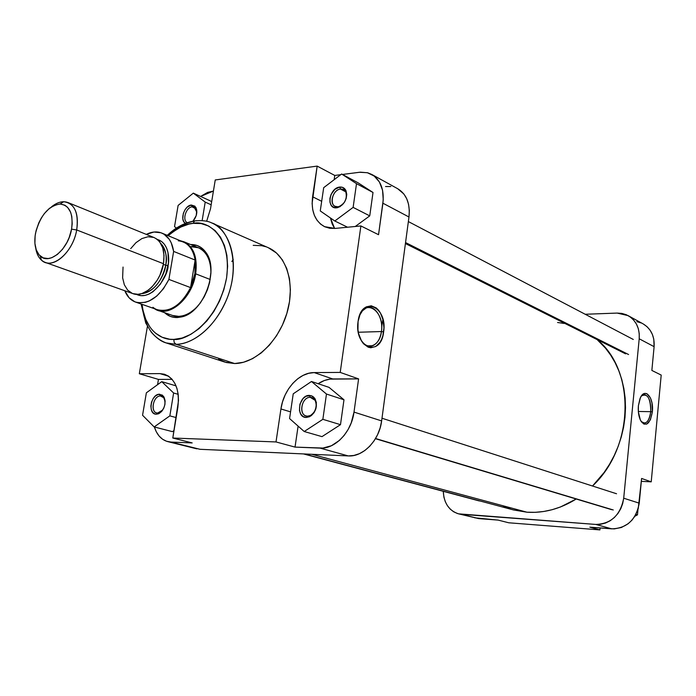 <?xml version="1.0" encoding="UTF-8"?>
<svg xmlns="http://www.w3.org/2000/svg" width="696" height="696" viewBox="0 0 696 696"><rect width="100%" height="100%" fill="white"/><g stroke="black" fill="none" stroke-linecap="round" stroke-linejoin="round"><path stroke-width="1.04" d="M650.743 411.667C650.603 398.173 647.489 392.944 641.399 395.989L643.791 394.554C648.707 395.302 651.021 401.009 650.743 411.667L638.336 411.484L650.743 411.667C649.907 418.426 647.889 422.255 644.679 423.151L641.268 421.619C645.923 424.995 649.081 421.672 650.743 411.667L652.352 411.919L650.743 411.667M638.389 405.733L639.937 398.843C644.357 386.471 654.127 397.077 652.352 411.919L650.395 419.819L646.758 424.082L643.974 424.116L641.399 421.811L640.311 419.871L638.362 411.849L638.389 405.733L640.407 397.755L641.503 395.841L644.096 393.579L646.88 393.658L650.482 397.99L651.987 403.019L652.352 411.919C649.942 424.421 646.027 427.274 640.607 420.488C638.667 416.443 637.928 411.527 638.389 405.733M628.236 315.688L643.095 323.866C651.021 328.686 654.692 336.29 654.11 346.669L639.206 338.787L623.703 498.205L639.25 503.165L641.599 478.457L651.221 481.841L661.2 375.074L651.856 370.437L654.11 346.669L639.206 338.787C639.824 328.216 636.135 320.499 628.131 315.627L617.143 313.078L585.197 314.261L617.143 313.078L621.85 313.409L626.304 314.74L630.324 317.019L633.752 320.186L636.448 324.101L638.302 328.634L639.232 333.593L639.206 338.787L623.703 498.205L622.676 503.643L620.719 508.811L617.9 513.509L614.333 517.537L610.166 520.756L605.563 523.027L600.709 524.262L595.802 524.436L611.749 528.847L589.851 527.168L614.177 528.908L621.398 527.49L628.062 523.81L631.89 520.243L635.057 515.945L638.258 508.506L641.599 478.457L651.221 481.841L641.329 481.336L651.221 481.841L661.2 375.074L651.856 370.437L654.11 346.669L653.77 339.082L652.37 334.393L650.099 330.217L647.045 326.702L643.33 324.005M641.277 322.979L636.875 321.656M474.663 517.798L498.101 520.095L478.744 518.607L457.402 513.509L453.592 511.751L450.225 509.107L447.424 505.696L445.283 501.651L443.9 497.118L443.274 491.315C443.909 503.199 449.016 510.707 458.586 513.848L478.744 518.607L461.5 514.318L595.802 524.436L458.586 513.848M508.75 522.783L599.935 529.9L600.135 527.96L599.935 529.9L508.75 522.783L498.101 520.095L508.75 522.783M589.851 527.168L599.935 529.9L589.851 527.168M595.802 524.436L611.749 528.847C626.913 528.342 636.083 519.782 639.25 503.165L623.703 498.205C620.44 515.136 611.14 523.879 595.802 524.436M637.466 514.857L634.874 516.241L637.466 514.857L635.927 514.388L637.466 514.857L637.98 509.437L637.466 514.857M382.922 319.334L381.686 326.607L382.922 319.334M304.378 453.957L513.639 509.977L526.933 512.204L311.791 454.288L526.933 512.204L513.552 509.95M557.548 322.492L564.134 323.449M597.133 339.605L605.563 348.244L610.705 355.16L615.151 362.729L618.866 370.898L621.789 379.564L623.894 388.646L625.138 398.06L625.504 407.691L624.982 417.443L623.581 427.205L621.31 436.87L618.187 446.336L614.255 455.497L609.548 464.241L604.119 472.488L592.513 486.008C634.43 446.997 635.683 370.394 597.133 339.605M576.21 499.015L560.48 506.975L552.119 509.707L543.68 511.49L535.259 512.326L526.933 512.204C543.802 513.317 560.219 508.924 576.21 499.015M510.907 509.185L503.347 506.34M157.627 413.05L159.445 412.711L162.742 410.022L157.627 413.05L156.678 412.919C149.936 411.553 153.555 395.502 160.48 395.998L159.645 394.24L163.49 396.276C166.509 403.419 164.821 409.265 158.427 413.815L156.296 414.216L157.627 413.05L156.296 414.216L154.973 413.998L152.728 412.45L151.293 409.666L150.867 406.055L151.519 402.175L153.155 398.608L155.512 395.885L158.253 394.423L162.177 395.024L164.082 397.207L165.056 400.47L164.952 404.315L163.778 408.152L161.716 411.38L159.088 413.511L156.296 414.216C147.334 414.477 150.849 393.692 159.645 394.24L160.48 395.998L161.524 396.146C163.595 396.85 164.804 398.704 165.143 401.705L163.769 397.738L160.48 395.998L162.49 396.563L160.48 395.998C152.955 395.519 149.962 413.285 157.627 413.05M196.846 212.202L195.976 208.826L192.122 206.86L191.33 205.033L195.837 207.338C197.751 211.828 196.803 216.447 193.001 221.197L196.246 215.525L196.759 210.096L194.906 206.164L191.33 205.033L192.122 206.86L194.158 207.147L196.846 212.202M337.934 206.782L338.735 206.642C344.842 203.797 347.243 199.047 345.921 192.374C344.833 189.973 343.024 188.877 340.501 189.086L339.735 187.067C342.684 186.815 344.798 188.103 346.077 190.913C347.626 198.725 344.816 204.293 337.656 207.626L336.725 207.791L337.934 206.782L335.08 206.303C328.764 203.632 333.219 189.538 340.501 189.086L343.493 189.599C349.749 192.322 345.199 206.434 337.934 206.782L336.725 207.791L333.636 207.347L331.27 205.398L329.965 202.249L329.913 198.369L331.113 194.349L334.846 189.364L339.735 187.067L342.824 187.468L346.043 190.834L346.765 194.436L346.182 198.499L344.381 202.397L340.048 206.651L336.725 207.791C325.945 209.418 329.121 187.868 339.735 187.067L340.501 189.086L345.625 191.757L340.501 189.086C331.435 189.756 328.73 208.182 337.934 206.782M307.554 416.173L310.381 415.529C315.862 411.675 317.446 406.612 315.14 400.348L310.285 397.338L309.468 395.398L312.695 396.329L315.149 398.912C317.855 406.264 316.001 412.197 309.581 416.713L306.257 417.461L307.554 416.173L306.118 415.947C298.123 414.033 302.003 396.772 310.285 397.338L311.869 397.59C319.803 399.574 315.81 416.852 307.554 416.173L306.257 417.461L303.151 416.547L300.768 414.103L299.463 410.501L299.915 404.15L303.038 398.564L306.11 396.207L311.086 395.624L313.913 397.294L316.341 402.288L315.906 408.7L314.053 412.676L311.251 415.695L306.257 417.461C295.348 417.722 298.732 394.789 309.468 395.398L310.285 397.338L313.296 398.295L310.285 397.338C301.107 396.798 298.227 416.399 307.554 416.173M178.863 316.375L177.436 317.533C172.477 317.707 168.214 316.097 164.656 312.704L170.102 316.297L174.887 317.472L182.709 316.593L188.042 314.253L195.715 308.319L200.3 302.969L204.241 296.731L207.382 289.867L209.583 282.654L210.966 271.805L210.549 264.993L209.078 258.825L206.634 253.553L201.361 247.732L196.994 245.453L190.643 244.54C196.924 244.383 202.014 247.019 205.92 252.457C219.736 270.005 203.319 313.078 181.325 316.967L177.436 317.533L178.863 316.375L182.587 315.836C188.503 314.331 194.001 310.573 199.073 304.561C192.757 311.947 186.023 315.888 178.863 316.375L172.599 315.488M210.905 273.537C211.114 265.672 209.522 259.208 206.103 254.144C202.136 248.629 196.924 246.123 190.486 246.619L198.421 247.759C206.808 251.743 210.975 260.33 210.905 273.537M360.432 338.935C366.488 351.471 379.851 346.434 381.425 331.54L383.635 331.888C380.93 358.04 353.89 347.948 358.066 321.517L360.154 314.053L361.85 311.008L366.209 306.866L371.255 305.796L376.214 307.902L378.433 310.059L380.347 312.843L383.052 319.847L383.931 327.86L382.861 335.724L381.634 339.222L379.999 342.258L375.762 346.495L370.75 347.765L368.193 347.191L363.469 343.72L361.485 340.944L358.675 333.854L357.962 329.808L358.066 321.517C361.328 294.86 387.889 306.501 383.635 331.888L381.425 331.54C380.216 339.004 377.275 343.737 372.595 345.747C367.845 347.13 363.782 344.859 360.432 338.935M194.314 221.102C185.171 222.842 176.471 227.722 168.214 235.726C178.106 227.618 186.415 223.494 193.14 223.355L201.144 223.564L208.565 225.991L215.099 230.567L220.484 237.162L224.477 245.54L226.887 255.38L227.618 266.307L226.6 277.861L223.877 289.588L219.562 300.976L213.811 311.556L206.895 320.891L199.1 328.599L190.756 334.376L182.204 338.021L173.791 339.413C163.125 340.248 145.447 332.644 142.062 304.352C143.828 324.527 151.85 337.377 166.109 342.91L176.062 344.32L174.183 342.484L173.791 339.413L169.737 339.248L162.151 337.255L155.46 333.123L152.537 330.313L149.918 327.059L145.708 319.307L142.958 310.181L142.062 304.352M168.223 235.735L172.599 232.107L180.716 227.087L189.016 224.069L193.14 223.355L194.532 220.936L196.429 220.702L194.532 220.936L193.14 223.355C205.92 219.945 232.186 234.108 226.6 277.861C218.179 321.996 185.954 341.257 173.791 339.413L174.183 342.484L176.062 344.32L166.109 342.91L224.738 362.059L234.639 363.538L176.062 344.32L234.639 363.538C255.449 363.486 278.983 341.049 287.117 312.513C295.417 284.012 286.691 255.51 268.325 247.715L211.828 222.972C230.245 230.768 238.667 260.382 229.837 290.284C221.189 320.221 197.055 343.998 176.062 344.32C187.633 344.729 212.306 333.775 227.166 298.158C241.747 261.13 227.375 227.105 211.828 222.972L210.949 222.598M163.203 341.78L166.109 342.91C161.42 341.632 156.496 338.091 151.328 332.279L145.751 323.022L141.105 304.013M358.327 332.253L381.425 331.54L358.327 332.253M195.741 208.461L192.122 206.86L195.741 208.461M371.803 174.461C380.616 179.925 384.322 189.503 382.904 203.206L408.978 217.004L382.904 203.206L378.546 234.709L360.893 225.948L340.214 372.412L358.597 378.885L354.003 412.093L381.634 420.915L408.978 217.004C410.301 203.615 406.577 194.201 397.808 188.781L371.812 174.461L367.679 172.791L360.389 172.173L342.475 174.461L359.44 172.277L367.331 172.704L374.204 176.036L379.442 182.03L382.548 190.191L383.235 199.822L378.546 234.709L360.893 225.948L335.115 228.418L324.51 226.644C314.879 221.197 310.912 211.227 312.591 196.751L317.167 166.1L334.776 175.453L340.736 174.687L334.776 175.453L334.158 179.698L334.776 175.453L317.167 166.1L215.247 179.951L210.523 208.696L206.651 221.276L210.523 208.696L215.247 179.951L317.167 166.1L312.121 203.354L312.704 209.618L314.34 215.29L316.976 220.162L320.508 224.051L324.815 226.792L329.747 228.271L335.115 228.418L360.893 225.948L340.214 372.412L314.2 372.586L332.731 378.946C327.729 379.007 322.866 380.59 318.142 383.714L324.362 380.512L329.947 379.129L358.597 378.885L354.003 412.093L351.254 422.82L348.139 429.475L344.137 435.426L339.404 440.438L331.392 445.753L322.909 448.059L295.034 447.102L298.106 426.109L295.034 447.102L276.007 441.943L172.799 438.036L178.498 400.626L178.185 394.267L176.941 388.42L174.835 383.313L171.947 379.155L168.397 376.084L164.326 374.213L159.906 373.613L139.322 373.743L147.421 326.389L139.322 373.743L158.453 379.407L172.13 379.363L158.453 379.407L157.566 384.688L158.453 379.407L139.322 373.743L159.906 373.613L168.606 376.223L159.906 373.613L164.465 374.257C175.349 378.772 179.812 389.777 177.863 407.256L172.799 438.036L192.183 442.926L170.929 442.064L166.527 441.247L162.516 439.193L159.071 435.992L156.304 431.781L154.399 426.996C156.913 434.939 161.376 439.811 167.797 441.621L200.004 449.294L348.287 455.923L353.855 455.471L359.449 453.662L364.817 450.53L369.759 446.206L374.074 440.855L377.58 434.687L380.138 427.944L381.634 420.915L408.978 217.004L409.318 210.444L408.552 204.267L406.716 198.725L403.889 194.019L397.694 188.72M321.996 436.636L340.492 424.673L343.981 399.782L329.017 387.359L343.981 399.782L326.467 394.04L311.486 381.486L293.233 393.814L289.579 418.566L304.222 431.52L322.857 419.323L326.467 394.04L311.486 381.486L329.017 387.359L311.486 381.486L293.233 393.814L289.579 418.566L304.222 431.52L321.996 436.636L304.222 431.52L322.857 419.323L340.492 424.673L321.996 436.636M334.602 228.462L332.183 223.947L330.461 217.987L334.602 228.462M355.264 226.487L369.741 215.873L373.012 192.488L358.17 182.865L373.012 192.488L356.509 183.666L341.632 174.009L323.692 187.668L320.256 210.931L334.802 220.989L353.124 207.391L356.509 183.666L341.632 174.009L358.17 182.865L341.632 174.009L323.692 187.668L320.256 210.931L334.802 220.989L347.548 227.227L334.802 220.989L353.124 207.391L369.741 215.873L355.264 226.487M200.579 196.437L207.66 192.383L213.42 191.061L200.579 196.437M211.654 201.84L210.436 200.935L211.654 201.84M172.443 431.642L174.035 430.528L172.443 431.642L154.164 426.935L169.841 415.869L173.626 393.005L161.75 381.643L146.36 392.822L142.558 415.251L154.164 426.935L172.443 431.642M314.2 372.586L308.589 373.326L303.012 375.431L297.697 378.807L292.825 383.331L288.57 388.82L285.09 395.076L282.515 401.87L280.932 408.961L276.007 441.943L172.799 438.036L192.183 442.926L170.929 442.064L200.004 449.294L348.287 455.923L320.108 448.12L295.034 447.102L276.007 441.943L280.932 408.961L290.571 411.867L280.932 408.961C283.533 389.569 299.097 372.343 314.2 372.586L340.214 372.412L358.597 378.885L332.731 378.946L314.2 372.586M218.588 359.232L226.217 362.503L234.639 363.538L243.513 362.259L252.5 358.684L261.244 352.924L269.369 345.181L276.538 335.759L282.445 325.049L286.83 313.478L289.519 301.551L290.397 289.762L289.449 278.591L286.726 268.499L282.367 259.886L276.556 253.066L268.291 247.698M265.715 246.715L261.679 245.697L253.205 245.349M390.83 186.537L385.54 186.537M196.785 448.824L167.814 441.629M231.838 261.557L233.256 259.46M381.634 420.915L354.003 412.093C351.602 431.938 335.141 449.216 320.108 448.12L348.287 455.923C363.19 457.063 379.381 440.272 381.634 420.915M312.591 196.751L321.674 201.301L312.591 196.751M187.433 222.676C181.908 220.649 185.91 207.208 192.122 206.86C185.91 207.208 181.908 220.649 187.433 222.676M359.623 315.34L362.459 310.79L366.105 308.067C374.579 303.908 383.618 318.02 381.425 331.54C384.757 312.2 366.505 298.097 359.623 315.34M176.027 385.854L161.75 381.643L146.36 392.822L142.558 415.251L154.164 426.935L169.841 415.869L176.166 417.574L169.841 415.869L173.626 393.005L178.193 394.319L173.626 393.005L161.75 381.643L176.027 385.854M205.207 202.11L193.323 193.131L178.124 205.416L174.531 226.618L176.393 228.105L174.531 226.618L178.124 205.416L193.323 193.131L210.436 200.935L193.323 193.131L205.207 202.11L211.166 204.807L205.207 202.11L202.144 220.615L205.207 202.11M185.493 223.381L183.77 221.667L182.804 218.779L183.326 213.394L184.919 209.896L187.241 207.077L191.33 205.033C184.275 205.433 179.472 220.528 185.493 223.381M369.741 215.873L353.124 207.391L356.509 183.666L373.012 192.488L369.741 215.873M340.492 424.673L322.857 419.323L326.467 394.04L343.981 399.782L340.492 424.673M480.005 501.042L304.022 453.94L480.005 501.042M628.584 354.534L405.55 242.556L628.584 354.534M613.254 509.968L375.562 438.506L613.254 509.968M141.558 293.642C155.713 292.825 165.187 273.276 165.718 265.254L168.093 265.637C168.458 275.564 151.745 302.012 136.373 294.312L141.062 295.652L144.968 295.417L149.014 294.077L153.033 291.702L160.367 284.194L165.796 274.033L168.467 262.836L167.962 252.37L166.535 247.933L164.386 244.27L161.62 241.512L157.296 239.441C168.545 242.686 169.746 257.929 168.093 265.637L165.718 265.254C167.136 255.545 165.474 248.263 160.715 243.391C165.935 250.595 167.597 257.885 165.718 265.254L163.369 264.341L165.718 265.254C161.576 282.132 153.52 291.589 141.558 293.642M76.699 229.967C78.848 212.637 74.516 203.223 63.701 201.736C59.682 201.77 55.61 203.476 51.487 206.851C57.368 202.11 62.884 200.692 68.034 202.579C75.873 206.616 78.761 215.743 76.699 229.967L163.482 263.706C165.204 250.316 162.098 241.616 154.173 237.597L156.939 239.163L159.749 241.973L162.734 247.863L164.021 255.328L163.482 263.706L76.699 229.967C73.454 249.742 56.341 267.116 45.231 262.392C40.133 260.374 36.966 255.641 35.722 248.194C36.557 253.457 38.454 257.442 41.438 260.139C51.721 270.544 73.071 252.683 76.699 229.967L71.566 229.141L76.699 229.967M35.531 233.247C40.107 215.682 48.285 205.938 60.065 203.998C69.67 205.346 73.498 213.724 71.566 229.141L69.287 237.24L66.973 242.399L62.544 249.246L57.324 254.492L51.791 257.703L48.172 258.555L43.187 257.868L39.107 254.901L36.27 249.934L34.904 243.4L35.113 235.866L36.114 230.602L38.819 222.816L41.334 217.978L44.292 213.637L49.364 208.4L54.793 205.094L60.143 203.998L64.937 205.242L67.625 207.347L70.609 212.21L71.784 216.43L72.201 223.799L71.566 229.141C68.33 249.316 49.39 265.254 40.229 256.032C35.348 251.204 33.782 243.609 35.531 233.247M195.68 273.824L210.227 279.505L195.68 273.824C197.708 255.154 192.635 244.139 180.464 240.781L183.909 241.764C193.766 246.775 197.69 257.459 195.68 273.824L194.889 273.641L195.68 273.824C192.418 296.609 171.808 316.088 157.783 310.294L154.555 308.737C168.241 318.646 192.192 298.775 195.68 273.824M178.263 240.781C187.372 241.825 192.992 248.246 195.132 260.052L194.889 273.641L190.573 287.596L168.902 279.409C159.41 297.34 148.283 304.892 135.529 302.064C130.683 300.272 127.107 296.505 124.801 290.754L129.082 297.775L134.824 301.794L138.173 302.734L145.464 302.316L149.257 300.968L156.722 296.096L163.473 288.701L168.902 279.409L173.635 251.413L168.902 279.409L190.573 287.596C182.126 306.658 163.386 316.123 152.911 307.275M135.572 302.081L157.392 309.729C170.137 312.582 181.204 305.205 190.573 287.596L193.21 280.723L194.889 273.641L195.532 266.655L195.132 260.052C193.601 250.812 189.643 244.766 183.239 241.93L161.82 233.09C168.214 235.935 172.156 242.043 173.635 251.413L195.132 260.052L190.573 287.596L195.132 260.052L173.635 251.413L171.251 242.852L169.293 239.354L164.082 234.256L160.95 232.76L153.964 232.029L146.291 234.395C151.832 231.637 157.018 231.202 161.82 233.09M45.231 262.392L132.814 293.608C144.046 298.314 160.715 282.306 163.482 263.706L159.993 275.016L157.218 280.21L152.059 286.848L148.161 290.258L142.028 293.495L137.973 294.304L132.797 293.599M123.044 267.055L122.626 277.817L124.34 284.795L127.672 290.154L132.336 293.425M153.616 237.388L147.944 236.753L141.888 238.58L135.972 242.669L130.683 248.672M643.713 423.133L644.679 423.151M159.445 412.711L158.427 413.815M163.769 397.738L163.49 396.276M195.976 208.826L195.837 207.338M338.735 206.642L337.656 207.626M345.921 192.374L346.077 190.913M310.381 415.529L309.581 416.713M315.14 400.348L315.149 398.912M182.587 315.836L181.325 316.967M206.103 254.144L205.92 252.457M211.828 222.972C207.678 220.85 201.918 220.171 194.541 220.936C184.805 222.529 175.714 227.331 167.284 235.344M367.74 345.851L372.595 345.747M203.989 250.055L183.909 241.764M337.699 207.617L337.221 207.373M364.382 308.145L366.105 308.067M303.465 453.914L478.978 500.868M405.42 243.548L625.608 353.864M408.369 221.58L633.282 339.465M375.449 438.697L611.784 509.698M382 418.235L616.543 493.751M63.701 201.736L60.065 203.998M68.034 202.579L154.173 237.597M157.783 310.294L177.741 317.289M41.438 260.139L40.229 256.032"/></g></svg>
